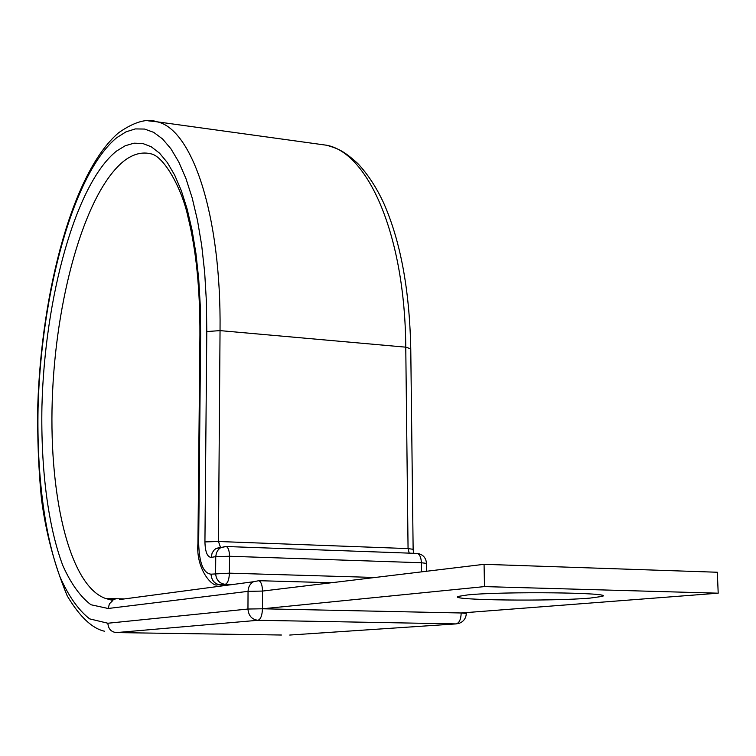<?xml version="1.0" encoding="UTF-8"?>
<svg xmlns="http://www.w3.org/2000/svg" width="756" height="756" viewBox="0 0 756 756"><rect width="100%" height="100%" fill="white"/><g stroke="black" fill="none" stroke-linecap="round" stroke-linejoin="round"><path stroke-width="1.13" d="M467.548 594.934L458.117 596.427C447.117 600.245 551.785 601.492 590.086 598.1L602.05 596.427C616.868 592.572 502.589 591.23 467.548 594.934M289.737 635.049L456.085 623.898C459.261 623.057 460.962 619.41 461.179 612.984L466.31 613.399C466.046 618.257 463.655 621.574 459.138 623.331L456.085 623.898L257.938 620.289C251.871 619.504 248.544 615.753 247.959 609.034L248.044 591.353L262.512 591.069L484.067 564.316L717.321 572.245L718.2 593.186L484.492 586.599L484.067 564.316M718.2 593.186L461.179 612.984L262.464 608.788L484.492 586.599M331.582 582.734L258.873 580.693C261.141 581.827 262.36 585.286 262.512 591.069L262.464 608.788C262.162 615.554 260.65 619.381 257.938 620.289L116.339 632.592C111.113 631.959 108.288 628.841 107.862 623.237L89.633 618.871C78.359 610.064 68.465 596.011 59.951 576.733C44.273 534.577 36.808 473.511 38.055 408.334C40.956 293.999 73.313 173.247 116.764 137.668L126.006 131.846L135.324 128.917L144.613 129.059L153.733 132.376L162.568 138.962L170.969 148.856L178.803 162.049L185.919 178.463L192.185 197.949L197.477 220.298L201.672 245.218L204.668 272.358L206.388 301.304L206.794 331.553L204.933 541.91C205.216 551.88 207.295 557.04 211.17 557.399L215.744 556.624L216.443 552.797L218.38 549.555L220.648 547.684L225.326 546.484M115.007 599.678L105.575 598.478C68.399 585.399 47.751 490.937 52.627 391.032C57.324 291.022 86.723 189.775 124.589 160.518C133.519 153.827 142.43 151.625 151.332 153.912C164.383 156.794 182.319 189.387 188.093 217.52C196.154 250.047 200.094 289.189 199.924 334.927L199.915 335.21M124.475 598.913L105.575 598.478L112.909 600.444L109.469 603.751L108.136 608.486L90.947 604.753C80.297 596.692 70.922 583.632 62.842 565.601C47.93 526.072 40.777 468.351 41.93 406.577C44.623 298.129 75.524 183.774 116.518 151.077L125.231 145.747L134.001 143.177L142.723 143.479L151.276 146.787L159.544 153.166L167.397 162.634L174.702 175.175L181.327 190.701L187.157 209.091L192.062 230.117L195.946 253.515L198.705 278.964L200.293 306.048L200.642 334.36L199.924 334.927L197.93 543.479M108.136 608.486L248.044 591.353C248.214 587.006 250.019 583.802 253.449 581.742L119.628 599.555M116.339 632.592L281.421 635.021M426.478 563.267C425.94 557.626 422.887 554.346 417.321 553.43L416.962 553.42M220.846 547.297L216.046 548.516L214.307 549.839L212.152 552.891L211.17 557.399M200.642 334.36L198.667 543.11C199.187 562.899 203.307 573.256 211.028 574.173C211.567 580.551 214.742 584.142 220.572 584.936L225.212 584.312C219.353 583.519 216.15 579.909 215.611 573.483L215.744 556.624L229.512 556.255L229.408 573.161L375.033 577.48M211.028 574.173L229.408 573.161C229.115 579.616 227.717 583.339 225.212 584.312L232.64 584.511M198.667 543.11L197.94 543.356C195.624 569.722 213.107 587.96 217.662 584.681L227.972 585.135M413.589 553.298L413.135 549.3L408.06 548.591L409.213 553.137M413.135 549.158L410.763 348.828L405.764 347.165L408.06 548.591L218.465 541.504L220.478 547.287M317.889 144.037L326.819 145.265C368.352 153.137 405.018 235.645 405.764 347.165L220.043 330.618L218.465 541.504L204.933 541.91M148.053 120.809L157.068 121.811C191.769 128.766 221.347 213.891 220.043 330.618L206.794 331.553M107.862 623.237L247.959 609.034L262.464 608.788M253.449 581.742L258.873 580.693L253.449 581.742M421.498 571.876L421.385 562.747L229.512 556.255C229.389 550.793 228.303 547.552 226.242 546.512L225.468 546.465M220.393 547.268L216.046 548.516L226.242 546.512L417.321 553.43C419.778 554.441 421.13 557.541 421.385 562.747L426.478 563.39L426.582 571.262M410.754 348.497C409.497 289.331 400.415 240.739 383.519 202.693C376.29 187.186 367.7 174.116 357.749 163.485C343.12 150.17 337.469 148.535 326.819 145.265L157.068 121.811C147.042 118.153 134.199 121.82 118.56 132.81C73.086 171.603 41.627 290.068 37.8 404.885C37.271 437.497 38.48 468.805 41.448 498.809C45.757 532.356 54.356 564.732 67.246 595.926C79.739 616.783 92.194 628.557 104.611 631.241M602.05 596.427L602.022 595.435M466.31 613.305L466.291 612.587"/></g></svg>
